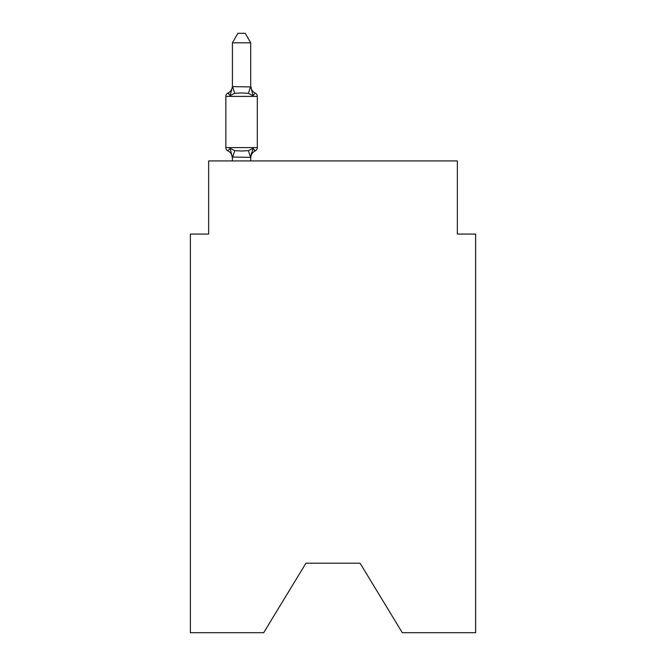 <?xml version="1.0" encoding="UTF-8"?>
<svg xmlns="http://www.w3.org/2000/svg" width="666" height="666" viewBox="0 0 666 666"><rect width="100%" height="100%" fill="white"/><g stroke="black" fill="none" stroke-linecap="round" stroke-linejoin="round"><path stroke-width="1" d="M360.065 563.211L402.306 632.7L475.624 632.7L475.624 234.074L457.342 234.074L457.342 160.931L208.658 160.931L208.658 234.074L190.376 234.074L190.376 632.7L263.694 632.7L305.935 563.211L360.065 563.211L305.935 563.211M250.716 42.807L232.426 42.807L237.92 33.3L245.221 33.3L250.716 42.807L250.716 85.864A8.042 8.042 0 0 0 255.245 93.098L252.997 95.671L255.245 93.098A3.655 3.655 0 0 1 257.301 96.387L257.301 147.586A3.655 3.655 0 0 1 255.245 150.874L252.997 148.302L255.245 150.874L252.997 148.302L255.245 150.874L252.997 148.302L255.245 150.874L252.997 148.302L255.245 150.874L252.997 148.302L255.245 150.874L252.997 148.302L255.245 150.874L252.997 148.302L255.245 150.874L252.997 148.302L255.245 150.874L252.997 148.302L255.245 150.874L252.997 148.302L255.245 150.874L252.997 148.302L255.245 150.874L252.997 148.302L255.245 150.874L252.997 148.302L255.245 150.874L252.997 148.302L255.245 150.874L252.997 148.302L255.245 150.874L252.997 148.302L255.245 150.874L252.997 148.302L255.245 150.874L252.997 148.302L255.245 150.874L252.997 148.302L255.245 150.874L252.997 148.302L255.245 150.874L252.997 148.302L255.245 150.874L252.997 148.302L250.716 157.359L232.426 157.026L232.426 158.108A8.042 8.042 0 0 0 227.905 150.874A3.655 3.655 0 0 1 225.849 147.586A3.655 3.655 0 0 0 227.905 150.874A3.655 3.655 0 0 1 225.849 147.586A3.655 3.655 0 0 0 227.905 150.874L230.145 148.302L227.905 150.874A3.655 3.655 0 0 1 225.849 147.586A3.655 3.655 0 0 0 227.905 150.874A3.655 3.655 0 0 1 225.849 147.586A3.655 3.655 0 0 0 227.905 150.874A3.655 3.655 0 0 1 225.849 147.586A3.655 3.655 0 0 0 227.905 150.874A3.655 3.655 0 0 1 225.849 147.586A3.655 3.655 0 0 0 227.905 150.874A3.655 3.655 0 0 1 225.849 147.586A3.655 3.655 0 0 0 227.905 150.874A3.655 3.655 0 0 1 225.849 147.586A3.655 3.655 0 0 0 227.905 150.874A3.655 3.655 0 0 1 225.849 147.586A3.655 3.655 0 0 0 227.905 150.874A3.655 3.655 0 0 1 225.849 147.586A3.655 3.655 0 0 0 227.905 150.874A3.655 3.655 0 0 1 225.849 147.586A3.655 3.655 0 0 0 227.905 150.874A3.655 3.655 0 0 1 225.849 147.586A3.655 3.655 0 0 0 227.905 150.874A3.655 3.655 0 0 1 225.849 147.586A3.655 3.655 0 0 0 227.905 150.874A3.655 3.655 0 0 1 225.849 147.586A3.655 3.655 0 0 0 227.905 150.874A3.655 3.655 0 0 1 225.849 147.586A3.655 3.655 0 0 0 227.905 150.874A3.655 3.655 0 0 1 225.849 147.586A3.655 3.655 0 0 0 227.905 150.874A3.655 3.655 0 0 1 225.849 147.586A3.655 3.655 0 0 0 227.905 150.874A3.655 3.655 0 0 1 225.849 147.586A3.655 3.655 0 0 0 227.905 150.874A3.655 3.655 0 0 1 225.849 147.586A3.655 3.655 0 0 0 227.905 150.874A3.655 3.655 0 0 1 225.849 147.586A3.655 3.655 0 0 0 227.905 150.874A3.655 3.655 0 0 1 225.849 147.586A3.655 3.655 0 0 0 227.905 150.874L230.145 148.302L227.905 150.874A3.655 3.655 0 0 1 225.849 147.586A3.655 3.655 0 0 0 227.905 150.874L230.145 148.302L227.905 150.874A3.655 3.655 0 0 1 225.849 147.586A3.655 3.655 0 0 0 227.905 150.874L230.145 148.302L227.905 150.874A3.655 3.655 0 0 1 225.849 147.586A3.655 3.655 0 0 0 227.905 150.874A3.655 3.655 0 0 1 225.849 147.586A3.655 3.655 0 0 0 227.905 150.874L230.145 148.302L227.905 150.874A3.655 3.655 0 0 1 225.849 147.586A3.655 3.655 0 0 0 227.905 150.874L230.145 148.302L227.905 150.874A3.655 3.655 0 0 1 225.849 147.586A3.655 3.655 0 0 0 227.905 150.874L230.145 148.302L227.905 150.874A3.655 3.655 0 0 1 225.849 147.586A3.655 3.655 0 0 0 227.905 150.874L230.145 148.302L227.905 150.874A3.655 3.655 0 0 1 225.849 147.586A3.655 3.655 0 0 0 227.905 150.874L230.145 148.302L227.905 150.874A3.655 3.655 0 0 1 225.849 147.586A3.655 3.655 0 0 0 227.905 150.874A3.655 3.655 0 0 1 225.849 147.586A3.655 3.655 0 0 0 227.905 150.874L230.145 148.302L227.905 150.874A3.655 3.655 0 0 1 225.849 147.586A3.655 3.655 0 0 0 227.905 150.874L230.145 148.302L227.905 150.874A3.655 3.655 0 0 1 225.849 147.586A3.655 3.655 0 0 0 227.905 150.874L230.145 148.302L227.905 150.874A3.655 3.655 0 0 1 225.849 147.586A3.655 3.655 0 0 0 227.905 150.874L230.145 148.302L227.905 150.874A3.655 3.655 0 0 1 225.849 147.586A3.655 3.655 0 0 0 227.905 150.874L230.145 148.302L227.905 150.874A3.655 3.655 0 0 1 225.849 147.586A3.655 3.655 0 0 0 227.905 150.874A3.655 3.655 0 0 1 225.849 147.586A3.655 3.655 0 0 0 227.905 150.874L230.145 148.302L227.905 150.874A3.655 3.655 0 0 1 225.849 147.586A3.655 3.655 0 0 0 227.905 150.874L230.145 148.302L227.905 150.874A3.655 3.655 0 0 1 225.849 147.586A3.655 3.655 0 0 0 227.905 150.874L230.145 148.302L227.905 150.874A3.655 3.655 0 0 1 225.849 147.586A3.655 3.655 0 0 0 227.905 150.874L230.145 148.302L227.905 150.874A3.655 3.655 0 0 1 225.849 147.586A3.655 3.655 0 0 0 227.905 150.874A3.655 3.655 0 0 1 225.849 147.586A3.655 3.655 0 0 0 227.905 150.874L230.145 148.302L227.905 150.874A3.655 3.655 0 0 1 225.849 147.586A3.655 3.655 0 0 0 227.905 150.874L230.145 148.302L227.905 150.874A3.655 3.655 0 0 1 225.849 147.586A3.655 3.655 0 0 0 227.905 150.874L230.145 148.302L227.905 150.874L230.145 148.302L227.905 150.874L230.145 148.302L227.905 150.874L230.145 148.302L227.905 150.874L230.145 148.302L227.905 150.874L230.145 148.302L227.905 150.874L230.145 148.302L227.905 150.874L230.145 148.302L227.905 150.874L230.145 148.302L227.905 150.874L230.145 148.302L227.905 150.874L230.145 148.302L227.905 150.874L230.145 148.302L227.905 150.874L230.145 148.302L234.715 150.649L241.575 151.016L248.435 150.649L252.997 148.302L255.245 150.874A3.655 3.655 0 0 0 257.301 147.586A3.655 3.655 0 0 1 255.245 150.874L254.196 150.374L255.245 150.874A3.655 3.655 0 0 0 257.301 147.586A3.655 3.655 0 0 1 255.245 150.874A3.655 3.655 0 0 0 257.301 147.586A3.655 3.655 0 0 1 255.245 150.874L254.196 150.374L255.245 150.874A3.655 3.655 0 0 0 257.301 147.586A3.655 3.655 0 0 1 255.245 150.874A3.655 3.655 0 0 0 257.301 147.586A3.655 3.655 0 0 1 255.245 150.874L254.196 150.374L255.245 150.874A3.655 3.655 0 0 0 257.301 147.586A3.655 3.655 0 0 1 255.245 150.874A3.655 3.655 0 0 0 257.301 147.586A3.655 3.655 0 0 1 255.245 150.874L254.196 150.374L255.245 150.874A3.655 3.655 0 0 0 257.301 147.586A3.655 3.655 0 0 1 255.245 150.874A3.655 3.655 0 0 0 257.301 147.586A3.655 3.655 0 0 1 255.245 150.874L254.196 150.374L255.245 150.874A3.655 3.655 0 0 0 257.301 147.586A3.655 3.655 0 0 1 255.245 150.874A3.655 3.655 0 0 0 257.301 147.586A3.655 3.655 0 0 1 255.245 150.874L254.196 150.374L255.245 150.874A3.655 3.655 0 0 0 257.301 147.586A3.655 3.655 0 0 1 255.245 150.874A3.655 3.655 0 0 0 257.301 147.586A3.655 3.655 0 0 1 255.245 150.874L254.196 150.374L255.245 150.874A3.655 3.655 0 0 0 257.301 147.586A3.655 3.655 0 0 1 255.245 150.874A3.655 3.655 0 0 0 257.301 147.586A3.655 3.655 0 0 1 255.245 150.874L254.196 150.374L255.245 150.874A3.655 3.655 0 0 0 257.301 147.586A3.655 3.655 0 0 1 255.245 150.874A3.655 3.655 0 0 0 257.301 147.586A3.655 3.655 0 0 1 255.245 150.874L254.196 150.374L255.245 150.874A3.655 3.655 0 0 0 257.301 147.586A3.655 3.655 0 0 1 255.245 150.874A3.655 3.655 0 0 0 257.301 147.586A3.655 3.655 0 0 1 255.245 150.874L254.196 150.374L255.245 150.874A3.655 3.655 0 0 0 257.301 147.586A3.655 3.655 0 0 1 255.245 150.874A3.655 3.655 0 0 0 257.301 147.586A3.655 3.655 0 0 1 255.245 150.874L254.196 150.374L255.245 150.874A3.655 3.655 0 0 0 257.301 147.586A3.655 3.655 0 0 1 255.245 150.874A3.655 3.655 0 0 0 257.301 147.586A3.655 3.655 0 0 1 255.245 150.874L254.196 150.374L255.245 150.874A3.655 3.655 0 0 0 257.301 147.586A3.655 3.655 0 0 1 255.245 150.874A3.655 3.655 0 0 0 257.301 147.586A3.655 3.655 0 0 1 255.245 150.874L254.196 150.374L255.245 150.874A3.655 3.655 0 0 0 257.301 147.586A3.655 3.655 0 0 1 255.245 150.874A3.655 3.655 0 0 0 257.301 147.586A3.655 3.655 0 0 1 255.245 150.874L254.196 150.374L255.245 150.874A3.655 3.655 0 0 0 257.301 147.586A3.655 3.655 0 0 1 255.245 150.874A3.655 3.655 0 0 0 257.301 147.586A3.655 3.655 0 0 1 255.245 150.874L254.196 150.374L255.245 150.874A3.655 3.655 0 0 0 257.301 147.586A3.655 3.655 0 0 1 255.245 150.874A3.655 3.655 0 0 0 257.301 147.586A3.655 3.655 0 0 1 255.245 150.874L254.196 150.374L255.245 150.874A3.655 3.655 0 0 0 257.301 147.586A3.655 3.655 0 0 1 255.245 150.874A3.655 3.655 0 0 0 257.301 147.586A3.655 3.655 0 0 1 255.245 150.874L254.196 150.374L255.245 150.874A3.655 3.655 0 0 0 257.301 147.586A3.655 3.655 0 0 1 255.245 150.874A3.655 3.655 0 0 0 257.301 147.586A3.655 3.655 0 0 1 255.245 150.874L254.196 150.374L255.245 150.874A3.655 3.655 0 0 0 257.301 147.586A3.655 3.655 0 0 1 255.245 150.874A3.655 3.655 0 0 0 257.301 147.586A3.655 3.655 0 0 1 255.245 150.874L254.196 150.374L255.245 150.874A3.655 3.655 0 0 0 257.301 147.586A3.655 3.655 0 0 1 255.245 150.874A3.655 3.655 0 0 0 257.301 147.586A3.655 3.655 0 0 1 255.245 150.874L254.196 150.374L255.245 150.874A3.655 3.655 0 0 0 257.301 147.586A3.655 3.655 0 0 1 255.245 150.874A3.655 3.655 0 0 0 257.301 147.586A3.655 3.655 0 0 1 255.245 150.874L254.196 150.374L255.245 150.874A3.655 3.655 0 0 0 257.301 147.586A3.655 3.655 0 0 1 255.245 150.874A3.655 3.655 0 0 0 257.301 147.586A3.655 3.655 0 0 1 255.245 150.874L254.196 150.374M232.426 42.807L232.426 86.613L250.716 86.938L250.716 85.864L252.997 95.671L248.435 93.315L241.575 92.949L234.715 93.315L230.145 95.671L227.905 93.098A3.655 3.655 0 0 0 225.849 96.387A3.655 3.655 0 0 1 227.905 93.098L228.946 93.598L227.905 93.098A3.655 3.655 0 0 0 225.849 96.387A3.655 3.655 0 0 1 227.905 93.098A3.655 3.655 0 0 0 225.849 96.387A3.655 3.655 0 0 1 227.905 93.098L228.946 93.598L227.905 93.098A3.655 3.655 0 0 0 225.849 96.387A3.655 3.655 0 0 1 227.905 93.098A3.655 3.655 0 0 0 225.849 96.387A3.655 3.655 0 0 1 227.905 93.098L228.946 93.598L227.905 93.098A3.655 3.655 0 0 0 225.849 96.387A3.655 3.655 0 0 1 227.905 93.098A3.655 3.655 0 0 0 225.849 96.387A3.655 3.655 0 0 1 227.905 93.098L228.946 93.598L227.905 93.098A3.655 3.655 0 0 0 225.849 96.387A3.655 3.655 0 0 1 227.905 93.098A3.655 3.655 0 0 0 225.849 96.387A3.655 3.655 0 0 1 227.905 93.098L228.946 93.598L227.905 93.098A3.655 3.655 0 0 0 225.849 96.387A3.655 3.655 0 0 1 227.905 93.098A3.655 3.655 0 0 0 225.849 96.387A3.655 3.655 0 0 1 227.905 93.098L228.946 93.598L227.905 93.098A3.655 3.655 0 0 0 225.849 96.387A3.655 3.655 0 0 1 227.905 93.098A3.655 3.655 0 0 0 225.849 96.387A3.655 3.655 0 0 1 227.905 93.098L228.946 93.598L227.905 93.098A3.655 3.655 0 0 0 225.849 96.387A3.655 3.655 0 0 1 227.905 93.098A3.655 3.655 0 0 0 225.849 96.387A3.655 3.655 0 0 1 227.905 93.098L228.946 93.598L227.905 93.098A3.655 3.655 0 0 0 225.849 96.387A3.655 3.655 0 0 1 227.905 93.098A3.655 3.655 0 0 0 225.849 96.387A3.655 3.655 0 0 1 227.905 93.098L228.946 93.598L227.905 93.098A3.655 3.655 0 0 0 225.849 96.387A3.655 3.655 0 0 1 227.905 93.098A3.655 3.655 0 0 0 225.849 96.387A3.655 3.655 0 0 1 227.905 93.098L228.946 93.598L227.905 93.098A3.655 3.655 0 0 0 225.849 96.387A3.655 3.655 0 0 1 227.905 93.098A3.655 3.655 0 0 0 225.849 96.387A3.655 3.655 0 0 1 227.905 93.098L228.946 93.598L227.905 93.098A3.655 3.655 0 0 0 225.849 96.387A3.655 3.655 0 0 1 227.905 93.098A3.655 3.655 0 0 0 225.849 96.387A3.655 3.655 0 0 1 227.905 93.098L228.946 93.598L227.905 93.098A3.655 3.655 0 0 0 225.849 96.387A3.655 3.655 0 0 1 227.905 93.098A3.655 3.655 0 0 0 225.849 96.387A3.655 3.655 0 0 1 227.905 93.098L228.946 93.598L227.905 93.098A3.655 3.655 0 0 0 225.849 96.387A3.655 3.655 0 0 1 227.905 93.098A3.655 3.655 0 0 0 225.849 96.387A3.655 3.655 0 0 1 227.905 93.098L228.946 93.598L227.905 93.098A3.655 3.655 0 0 0 225.849 96.387A3.655 3.655 0 0 1 227.905 93.098A3.655 3.655 0 0 0 225.849 96.387A3.655 3.655 0 0 1 227.905 93.098L228.946 93.598L227.905 93.098A3.655 3.655 0 0 0 225.849 96.387A3.655 3.655 0 0 1 227.905 93.098A3.655 3.655 0 0 0 225.849 96.387A3.655 3.655 0 0 1 227.905 93.098L228.946 93.598L227.905 93.098A3.655 3.655 0 0 0 225.849 96.387A3.655 3.655 0 0 1 227.905 93.098A3.655 3.655 0 0 0 225.849 96.387A3.655 3.655 0 0 1 227.905 93.098L228.946 93.598L227.905 93.098A3.655 3.655 0 0 0 225.849 96.387A3.655 3.655 0 0 1 227.905 93.098A3.655 3.655 0 0 0 225.849 96.387A3.655 3.655 0 0 1 227.905 93.098L228.946 93.598L227.905 93.098A3.655 3.655 0 0 0 225.849 96.387A3.655 3.655 0 0 1 227.905 93.098A3.655 3.655 0 0 0 225.849 96.387A3.655 3.655 0 0 1 227.905 93.098L228.946 93.598L227.905 93.098A3.655 3.655 0 0 0 225.849 96.387A3.655 3.655 0 0 1 227.905 93.098A3.655 3.655 0 0 0 225.849 96.387A3.655 3.655 0 0 1 227.905 93.098L228.946 93.598L227.905 93.098A3.655 3.655 0 0 0 225.849 96.387A3.655 3.655 0 0 1 227.905 93.098A3.655 3.655 0 0 0 225.849 96.387A3.655 3.655 0 0 1 227.905 93.098L228.946 93.598L227.905 93.098A3.655 3.655 0 0 0 225.849 96.387A3.655 3.655 0 0 1 227.905 93.098A3.655 3.655 0 0 0 225.849 96.387A3.655 3.655 0 0 1 227.905 93.098L228.946 93.598M250.716 157.026L251.573 152.722L250.716 157.026M227.905 93.098L230.145 95.671L227.905 93.098A3.655 3.655 0 0 0 225.849 96.387A3.655 3.655 0 0 1 227.905 93.098L230.145 95.671L227.905 93.098A8.042 8.042 0 0 0 232.426 85.864M250.716 85.864L250.716 86.938M257.301 96.387L225.849 96.387L225.849 147.586L257.301 147.586A3.655 3.655 0 0 1 255.245 150.874A8.042 8.042 0 0 0 250.716 158.108M230.145 95.671L232.426 86.613M250.716 160.931L250.716 157.359M232.426 160.931L232.426 157.359M230.145 148.302L232.426 158.108M252.997 148.302L255.245 150.874M234.715 150.649L232.576 157.401M248.435 150.649L250.566 157.401M232.576 86.563L234.715 93.315M250.566 86.563L248.435 93.315"/></g></svg>
